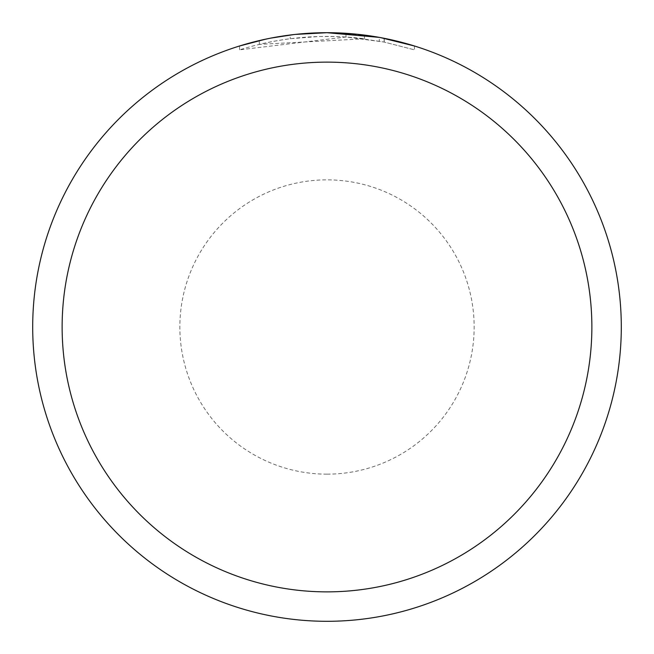<?xml version="1.0" encoding="UTF-8"?>
<svg xmlns="http://www.w3.org/2000/svg" width="654" height="654" viewBox="0 0 654 654"><rect width="100%" height="100%" fill="white"/><g stroke="black" fill="none" stroke-linecap="round" stroke-linejoin="round"><path stroke-width="0.49" stroke-dasharray="3.27 2.45" d="M364.482 38.807L259.303 44.374A290.621 290.621 0 0 1 290.221 38.717L319.25 36.485L337.235 36.559L355.269 37.76L384.25 42.077L414.456 49.851L384.127 42.052L345.974 37L239.56 49.851C280.402 37.123 322.038 33.444 364.482 38.807L364.482 35.095L327 32.7A294.3 294.3 0 0 1 621.3 327A294.3 294.3 0 0 1 327 621.3A294.3 294.3 0 0 1 32.7 327A294.3 294.3 0 0 1 327 32.7A294.3 294.3 0 0 1 621.3 327A294.3 294.3 0 0 1 327 621.3A294.3 294.3 0 0 1 32.7 327A294.3 294.3 0 0 1 327 32.7A294.3 294.3 0 0 1 621.3 327A294.3 294.3 0 0 1 327 621.3A294.3 294.3 0 0 1 32.7 327A294.3 294.3 0 0 1 327 32.7L345.974 33.313L380.669 37.638M354.215 33.959L358.376 34.376M414.456 45.993L414.456 49.851L414.456 45.993L379.279 37.384L379.279 41.12M293.809 34.58L290.221 35.005L290.221 38.717L290.221 35.005A294.3 294.3 0 0 0 259.303 40.589L259.303 44.374L259.303 40.589M239.56 49.851L239.56 45.993L251.749 42.485L270.282 38.218L295.355 34.409L314.321 32.97L327 32.7A294.3 294.3 0 0 1 621.3 327A294.3 294.3 0 0 1 327 621.3A294.3 294.3 0 0 1 32.7 327A294.3 294.3 0 0 1 327 32.7A294.3 294.3 0 0 1 621.3 327A294.3 294.3 0 0 1 327 621.3A294.3 294.3 0 0 1 32.7 327A294.3 294.3 0 0 1 327 32.7A294.3 294.3 0 0 1 621.3 327A294.3 294.3 0 0 1 327 621.3M345.974 37L345.974 33.313M265.712 39.15L283.321 35.962M285.847 35.594L300.766 33.869M303.088 33.673L304.184 33.583M305.639 33.477L327 32.7M384.127 42.052L384.127 38.3L384.127 42.052M268.843 38.504L271.034 38.071M327 474.15A147.15 147.15 0 0 1 179.85 327A147.15 147.15 0 0 1 327 179.85A147.15 147.15 0 0 1 474.15 327A147.15 147.15 0 0 1 327 474.15M384.25 38.324L384.25 42.077"/><path stroke-width="0.98" d="M379.279 37.384L327 32.7L354.215 33.959M358.376 34.376L364.482 35.095M327 32.7A294.3 294.3 0 0 1 621.3 327A294.3 294.3 0 0 1 327 621.3A294.3 294.3 0 0 1 32.7 327A294.3 294.3 0 0 1 327 32.7L295.191 34.425L327 32.7M380.669 37.638L414.456 45.993M327 62.13A264.87 264.87 0 0 1 591.87 327A264.87 264.87 0 0 1 327 591.87A264.87 264.87 0 0 1 62.13 327A264.87 264.87 0 0 1 327 62.13M293.809 34.58L271.034 38.071M239.56 45.993L265.712 39.15M283.321 35.962L285.847 35.594M300.766 33.869L303.088 33.673M304.184 33.583L305.639 33.477M259.303 40.589L268.843 38.504"/></g></svg>
